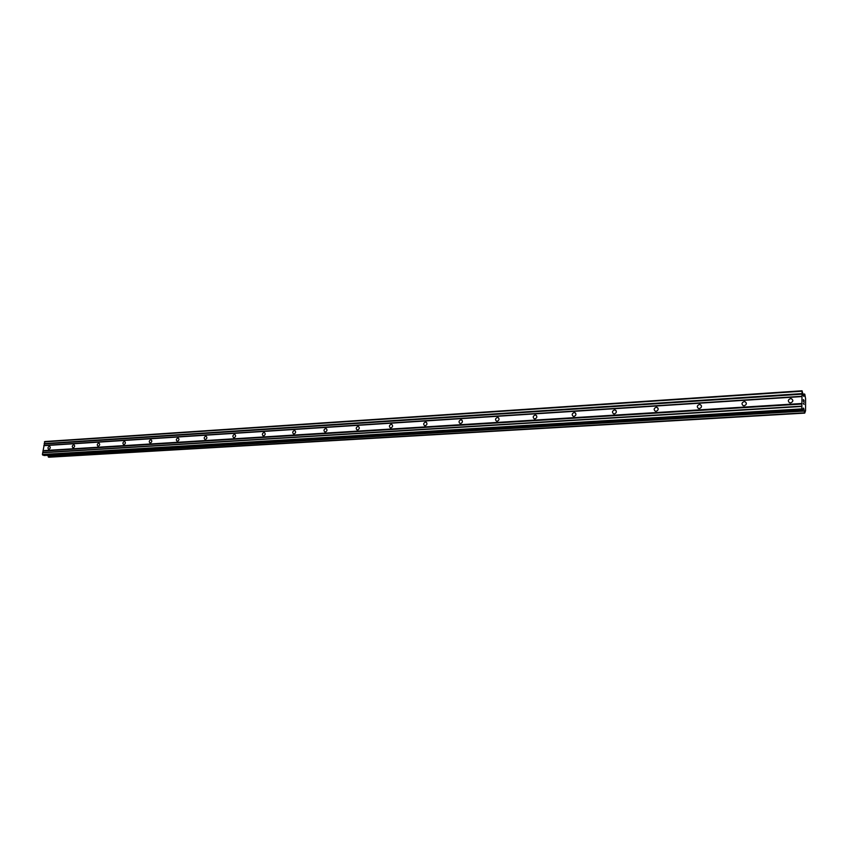 <?xml version="1.0" encoding="UTF-8"?>
<svg xmlns="http://www.w3.org/2000/svg" width="848" height="848" viewBox="0 0 848 848"><rect width="100%" height="100%" fill="white"/><g stroke="black" fill="none" stroke-linecap="round" stroke-linejoin="round"><path stroke-width="1.27" d="M49.354 446.271L49.597 446.281C50.657 447.405 50.424 448.433 48.866 449.345L48.622 449.323C47.562 448.2 47.806 447.182 49.354 446.271M73.702 444.702L73.956 444.723C75.048 445.868 74.804 446.896 73.225 447.818L72.97 447.797C71.879 446.652 72.112 445.624 73.702 444.702M98.697 443.091L98.972 443.112C100.096 444.278 99.852 445.317 98.23 446.249L97.965 446.228C96.842 445.073 97.085 444.023 98.697 443.091M124.38 441.448L124.656 441.469C125.822 442.645 125.568 443.705 123.914 444.638L123.638 444.617C122.483 443.44 122.727 442.38 124.38 441.448M150.753 439.752L151.061 439.773C152.248 440.971 152.004 442.041 150.308 442.985L150.011 442.963C148.824 441.766 149.068 440.695 150.753 439.752M177.879 438.003L178.197 438.034C179.416 439.253 179.172 440.335 177.444 441.289L177.126 441.257C175.907 440.048 176.151 438.957 177.879 438.003M205.767 436.211L206.096 436.243C207.357 437.483 207.103 438.575 205.343 439.54L205.015 439.508C203.753 438.278 203.997 437.176 205.767 436.211M234.451 434.367L234.801 434.399C236.094 435.66 235.85 436.773 234.037 437.748L233.688 437.716C232.394 436.455 232.649 435.342 234.451 434.367M263.972 432.469L264.343 432.501C265.678 433.784 265.424 434.918 263.58 435.893L263.209 435.861C261.873 434.579 262.127 433.445 263.972 432.469M294.362 430.519L294.765 430.551C296.132 431.855 295.878 432.999 293.991 433.985L293.588 433.953C292.221 432.65 292.475 431.505 294.362 430.519M325.664 428.505L326.088 428.547C327.498 429.872 327.243 431.038 325.303 432.024L324.89 431.982C323.48 430.657 323.735 429.501 325.664 428.505M357.92 426.427L358.375 426.48C359.828 427.827 359.563 429.003 357.58 430.01L357.135 429.957C355.683 428.611 355.948 427.434 357.92 426.427M391.182 424.286L391.659 424.339C393.154 425.728 392.878 426.915 390.854 427.922L390.377 427.869C388.893 426.491 389.158 425.293 391.182 424.286M425.473 422.081L425.993 422.145C427.519 423.555 427.244 424.763 425.177 425.77L424.668 425.717C423.131 424.307 423.406 423.099 425.473 422.081M460.867 419.813L461.418 419.877C462.987 421.308 462.711 422.537 460.591 423.555L460.04 423.491C458.471 422.06 458.747 420.831 460.867 419.813M497.405 417.46L497.999 417.534C499.61 418.997 499.334 420.237 497.151 421.265L496.568 421.191C494.956 419.728 495.232 418.488 497.405 417.46M535.152 415.032L535.788 415.107C537.441 416.612 537.155 417.873 534.929 418.901L534.293 418.817C532.639 417.322 532.926 416.061 535.152 415.032M574.16 412.531L574.838 412.616C576.534 414.142 576.248 415.425 573.958 416.453L573.28 416.368C571.584 414.842 571.881 413.559 574.16 412.531M614.493 409.934L615.235 410.029C616.973 411.598 616.666 412.891 614.323 413.919L613.602 413.835C611.853 412.266 612.15 410.973 614.493 409.934M656.225 407.252L657.02 407.358C658.801 408.959 658.493 410.273 656.087 411.312L655.303 411.206C653.522 409.605 653.829 408.291 656.225 407.252M699.441 404.475L700.3 404.591C702.112 406.234 701.794 407.57 699.335 408.598L698.476 408.482C696.653 406.849 696.971 405.514 699.441 404.475M744.194 401.592L745.127 401.729C746.982 403.404 746.653 404.761 744.131 405.789L743.208 405.662C741.343 403.987 741.671 402.63 744.194 401.592M790.59 398.613L791.597 398.772C793.495 400.479 793.145 401.857 790.559 402.885L789.552 402.736C787.654 401.019 788.004 399.641 790.59 398.613M802.06 390.78L44.806 441.532L42.4 454.486L43.979 455.524L802.579 410.421L801.837 408.884L802.06 390.78L803.416 395.889L803.809 396.387L804.816 394.32L805.6 398.719L805.558 410.718L804.741 413.114L803.766 408.524L803.374 408.036L802.579 410.421M47.774 455.291L48.855 457.22L804.741 413.114M804.095 402.312L803.766 400.288M803.766 401.157L803.427 399.853M803.427 401.464L803.385 399.588L804.105 400.51L803.385 399.599M803.904 403.5L803.999 404.21M804.095 404.485L803.363 403.415M43.799 445.688L801.89 396.567M43.015 450.648L801.858 403.5M44.064 445.465L801.985 396.27M44.308 443.96L801.996 394.172M44.138 443.589L801.901 393.62M44.414 441.861L801.911 391.214M803.268 395.02L804.264 394.956M803.109 394.119L804.582 394.023M48.336 457.04L804.508 412.817M47.785 455.832L804.201 411.089M803.024 409.065L803.84 409.022M803.194 408.556L803.766 408.524M42.654 455.058L801.985 409.701M42.4 454.486L801.837 408.884M42.676 452.758L801.848 406.457M42.941 452.535L801.954 406.15M43.184 451.03L801.954 404.051M426.555 422.463L425.993 422.145M462.033 420.248L461.418 419.877M498.688 417.979L497.999 417.534M536.54 415.637L535.788 415.107M575.675 413.23L574.838 412.616M616.157 410.771L615.235 410.029M658.037 408.248L657.02 407.358M701.391 405.662L700.3 404.591M746.304 403.012L745.127 401.729M792.848 400.309L791.597 398.772"/></g></svg>
